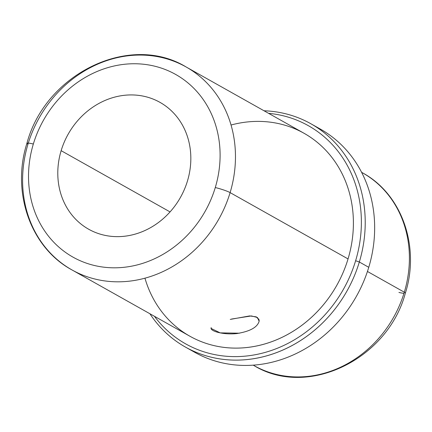 <?xml version="1.0" encoding="UTF-8"?>
<svg xmlns="http://www.w3.org/2000/svg" width="432" height="432" viewBox="0 0 432 432"><rect width="100%" height="100%" fill="white"/><g stroke="black" fill="none" stroke-linecap="round" stroke-linejoin="round"><path stroke-width="0.65" d="M258.709 318.821L259.135 321.246L258.709 318.821M239.49 333.202L220.174 332.872L211.108 328.433L211.183 327.64C209.412 330.88 222.599 335.043 236.736 333.574C249.934 331.447 257.402 327.337 259.135 321.246L257.429 317.482L251.37 315.938L231.59 319.043M230.251 319.405L249.658 315.922L256.279 316.867L259.124 319.966L259.135 321.246M187.488 180.895A72.765 64.427 119.3 0 1 88.646 229.214A72.765 64.427 119.3 0 1 61.139 150.676L170.046 211.912L61.139 150.676A72.765 64.427 -60.7 0 0 103.464 235.008A72.765 64.427 -60.7 0 0 187.488 180.895A72.765 64.427 -60.7 0 0 145.163 96.563A72.765 64.427 -60.7 0 0 61.139 150.676A72.765 64.427 119.3 0 1 159.975 102.357A72.765 64.427 119.3 0 1 187.488 180.895M253.195 365.143L254.081 365.639A110.603 97.929 -60.7 0 0 404.314 292.199A11.642 1.323 16.8 0 1 405.356 293.139A11.642 1.323 -163.2 0 0 404.314 292.199A110.603 97.929 -60.7 0 0 362.502 172.822A110.603 97.929 119.3 0 1 404.314 292.199A110.603 97.929 119.3 0 1 254.081 365.639C307.816 398.417 387.817 359.111 405.356 293.139C420.196 246.64 401.933 194.076 362.502 172.822L361.616 172.325M398.925 292.432A11.642 1.323 -163.2 0 0 403.963 293.35M367.443 271.469L404.314 292.199L367.443 271.469M310.91 123.779A128.072 113.389 -60.7 0 0 264.033 110.776A128.072 113.389 119.3 0 1 359.332 262.008A128.072 113.389 119.3 0 1 263.12 356.767A128.072 113.389 119.3 0 1 149.909 313.745A128.072 113.389 -60.7 0 0 185.377 347.047A128.072 113.389 -60.7 0 0 359.332 262.008L368.766 267.311L359.332 262.008A128.072 113.389 -60.7 0 0 310.91 123.779L320.35 129.082A128.072 113.389 119.3 0 1 368.766 267.311A128.072 113.389 119.3 0 1 194.81 352.35A128.072 113.389 119.3 0 1 190.166 349.569A128.072 113.389 -60.7 0 0 368.766 267.311A128.072 113.389 -60.7 0 0 315.56 126.56M359.332 262.008L355.622 260.739A125.161 110.813 -60.7 0 0 268.58 113.335A125.161 110.813 119.3 0 1 355.622 260.739L359.332 262.008M154.456 316.305A125.161 110.813 -60.7 0 0 264.654 352.55A125.161 110.813 -60.7 0 0 355.622 260.739A125.161 110.813 119.3 0 1 264.654 352.55A125.161 110.813 119.3 0 1 154.456 316.305M144.941 278.165A116.429 103.086 -60.7 0 0 245.387 347.663A116.429 103.086 -60.7 0 0 348.046 258.925A116.429 103.086 -60.7 0 0 231.05 125.021M186.089 66.955C129.6 32.481 45.387 73.85 26.914 143.321A11.642 1.323 16.8 0 1 33.34 144.023A104.782 92.777 -60.7 0 0 94.289 265.464A104.782 92.777 -60.7 0 0 215.282 187.542A11.642 1.323 16.8 0 1 230.11 192.613A116.429 103.086 119.3 0 0 186.089 66.955L304.025 133.267A116.429 103.086 119.3 0 1 348.046 258.925L230.11 192.613A116.429 103.086 -60.7 0 0 186.089 66.955A116.429 103.086 -60.7 0 0 27.95 144.261A116.429 103.086 -60.7 0 0 71.966 269.924A116.429 103.086 -60.7 0 0 230.11 192.613A11.642 1.323 -163.2 0 0 215.282 187.542A104.782 92.777 -60.7 0 0 154.337 66.101A104.782 92.777 -60.7 0 0 33.34 144.023A11.642 1.323 -163.2 0 0 26.914 143.321A11.642 1.323 -163.2 0 0 27.95 144.261M71.966 269.924L189.902 336.231A116.429 103.086 119.3 0 0 348.046 258.925L230.11 192.613A116.429 103.086 119.3 0 1 71.966 269.924C30.51 247.579 11.291 192.278 26.914 143.321M215.282 187.542A104.782 92.777 119.3 0 1 94.289 265.464A104.782 92.777 119.3 0 1 33.34 144.023A104.782 92.777 119.3 0 1 154.337 66.101A104.782 92.777 119.3 0 1 215.282 187.542M194.81 352.35L185.377 347.047"/></g></svg>
